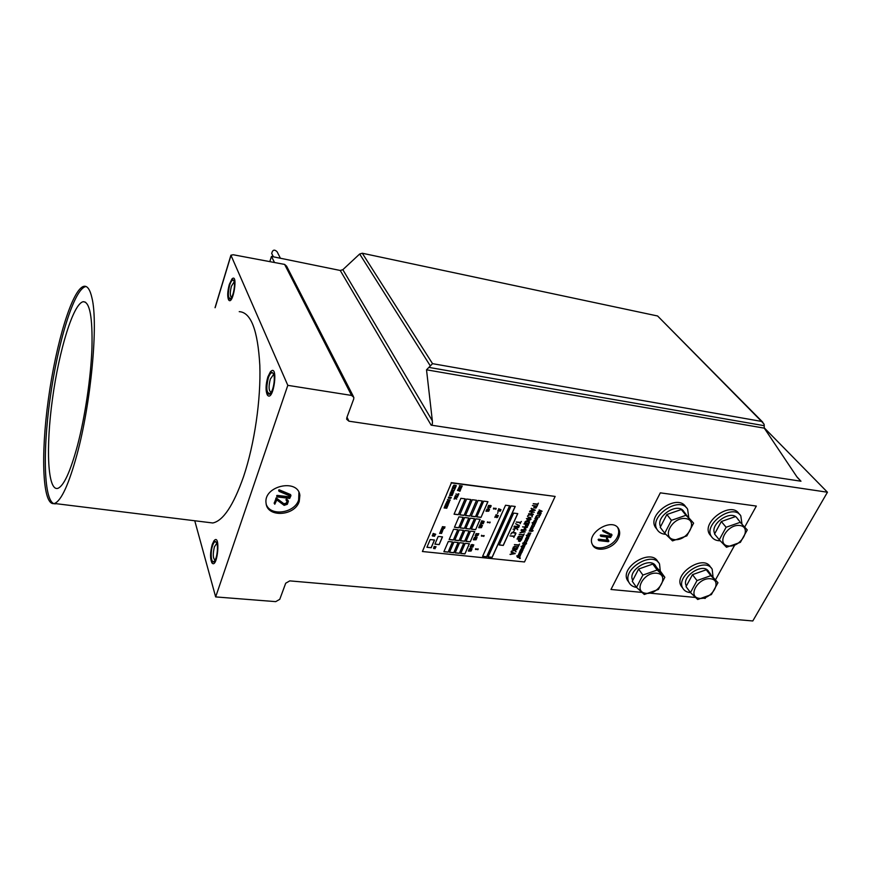 <?xml version="1.0" encoding="UTF-8"?>
<svg xmlns="http://www.w3.org/2000/svg" width="871" height="871" viewBox="0 0 871 871"><rect width="100%" height="100%" fill="white"/><g stroke="black" fill="none" stroke-linecap="round" stroke-linejoin="round"><path stroke-width="1.31" d="M269.814 261.627L271.469 256.422L340.223 270.467L342.847 269.683L359.679 254.005L362.292 253.232L657.605 315.988L762.898 422.337M827.45 492.224L752.794 620.969L289.771 580.881L285.71 583.211L279.765 599.324L275.726 601.632L215.66 596.918L287.811 385.341L351.568 395.434L353.833 397.339L353.724 398.983L346.8 417.742L346.691 419.299L348.944 421.194L827.45 492.224L764.281 427.879M431.145 425.146C432.234 425.179 432.637 423.731 432.343 420.802L426.518 369.805L432.539 363.664L761.581 421.422L764.096 424.221L764.281 428.151L796.802 476.698L800.972 481.217L431.145 425.146L340.223 270.467M274.496 262.509L271.469 256.422M618.268 538.518C619.967 535.023 620.13 531.887 618.758 529.122C613.097 516.699 585.769 532.812 592.443 544.647C595.993 553.161 613.543 548.937 618.268 538.518M299.232 501.467L299.874 495.392C298.078 478.07 263.173 485.931 266.069 503.155C267.005 517.82 294.746 516.253 299.232 501.467M272.09 254.223L271.708 253.461C272.601 249.748 274.398 249.182 277.098 251.741L280.418 258.241M215.028 307.703L230.924 255.203L233.243 254.757L284.621 264.414L351.568 395.434M353.354 396.392L286.592 266.156L284.621 264.414M764.281 428.151L426.518 369.805M230.924 255.203L287.811 385.341M230.967 255.453L215.148 307.713M194.756 520.76L215.66 596.918M217.042 543.45L215.235 541.381C211.239 541.642 209.334 563.21 213.428 561.958C216.193 561.86 218.773 548.632 217.042 543.45M273.679 373.833L272.002 372.363C267.408 372.2 264.392 395.064 269.128 394.182C272.558 394.421 276.085 378.678 273.679 373.833M234.027 280.789L232.949 279.787C229.421 279.373 226.188 299.526 229.868 299.036C232.611 299.493 236.008 284.675 234.027 280.789M239.231 311.655C250.935 312.275 257.805 330.163 259.819 365.308C261.028 399.299 254.484 444.166 243.575 476.589C233.45 505.376 223.183 520.847 212.774 522.981L207.538 522.328M592.552 544.854C597.604 551.408 612.977 546.585 617.299 537.157C618.987 533.662 619.15 530.526 617.779 527.761L617.691 527.597M266.384 504.766C270.892 516.677 294.67 513.041 298.644 499.976L298.927 492.376M77.007 454.499C68.798 484.439 61.297 500.76 54.514 503.471L54.481 503.482C42.483 507.009 40.534 455.522 48.395 399.158C56.06 342.804 72.424 288.475 84.041 286.287L84.073 286.276C87.47 285.775 90.105 289.695 91.978 298.056C98.401 323.468 91.139 402.663 77.007 454.499M610.419 534.968L609.896 536.035L600.75 534.968L600.848 536.34L610.615 537.483L611.986 535.142L603.57 530.885L603.287 531.55L611.126 535.317L610.408 536.765L601.262 535.698L600.772 536.264M602.678 530.744L603.168 531.441L602.678 530.744M611.986 534.848L603.32 530.189L602.634 530.668M598.17 539.759L598.9 540.619L608.361 541.697L608.905 541.152L607.022 537.995L606.445 538.43L607.294 540.183L598.736 539.203L598.192 539.802M289.368 495.675L288.976 496.775L277.218 495.392L277.141 496.927L289.705 498.397L290.925 495.708L290.424 494.499L279.417 489.883L278.676 490.471M287.234 501.337L285.96 503.307L283.804 503.699L276.27 497.94L274.18 503.253M288.127 500.629L286.766 499.29L286.036 499.878M86.12 286.548L85.772 286.592C74.1 288.693 57.693 342.869 50.017 399.158C42.156 455.457 44.127 506.998 56.158 503.688M600.25 535.415L600.761 536.144M600.293 535.273L600.805 536.003M600.359 535.186L600.87 535.915M600.5 535.044L601.012 535.774M600.75 534.968L601.262 535.698M600.827 534.979L601.338 535.709M609.896 536.035L610.408 536.765M603.211 530.156L603.723 530.885M603.32 530.189L603.832 530.918M598.148 539.639L598.671 540.488M598.203 539.497L598.66 540.379M598.268 539.41L598.704 540.238M598.41 539.269L598.769 540.151M598.66 539.203L598.91 540.009M598.736 539.203L599.161 539.933M607.294 540.183L607.806 540.924L599.237 539.933M607.729 538.866L606.956 539.16L607.806 540.924M279.264 489.84L279.166 491.407L289.88 495.893L289.281 497.57L277.609 496.198L277.022 496.84M279.417 489.883L279.569 490.634M290.936 495.468L279.722 490.678M276.684 495.904L276.978 496.699M276.706 495.741L277.011 496.535M276.771 495.643L277.065 496.437M276.924 495.479L277.218 496.274M277.218 495.392L277.522 496.198M277.316 495.403L277.609 496.198M288.976 496.775L289.281 497.57M276.118 499.061L274.79 504.222L276.804 499.91L284.153 505.365L287.332 504.276L288.388 501.315L286.559 500.117L287.256 503.111L285.83 504.331L284.098 504.494L275.824 498.266M275.911 498.125L276.205 498.931M276.063 498.005L276.368 498.8M276.673 498.016L276.967 498.811M282.901 503.231L283.195 504.026M283.206 503.438L283.5 504.233M283.489 503.59L283.783 504.385M285.96 503.307L286.265 504.102M286.004 499.606L286.309 500.4M286.603 499.246L286.907 500.041M286.766 499.29L287.06 500.085M77.399 445.832C70.322 471.734 63.823 485.898 57.9 488.337C47.567 491.582 45.706 447.596 52.489 398.776C59.119 349.99 73.327 303.337 83.278 301.704C89.746 301.769 92.642 317.142 91.956 347.823C90.9 377.491 85.053 416.904 77.399 445.832M606.477 538.3L606.989 539.04L606.466 538.311M229.313 284.447C227.473 291.371 227.233 296.51 228.594 299.874C233.036 306.461 238.523 272.275 231.947 278.981L229.313 284.447M229.65 285.263C227.669 293.886 227.952 298.307 230.499 298.524C233.526 296.967 235.965 281.79 233.428 280.288C232.209 279.645 230.957 281.311 229.65 285.263M234.136 281.921L231.414 286.232C229.933 292.199 229.944 295.944 231.468 297.447M267.865 376.893C265.666 384.677 265.481 390.687 267.31 394.933C273.548 403.425 278.97 362.216 270.348 371.884L267.865 376.893M268.301 377.938C265.905 388.335 266.493 393.507 270.064 393.452C273.777 391.123 275.933 374.737 272.754 372.962C271.262 372.167 269.77 373.822 268.301 377.938M273.374 374.726L270.326 379.081C268.453 386.506 268.704 390.937 271.055 392.342L271.055 392.342M212.241 544.44C210.085 552.562 210.009 558.757 212.012 563.025C217.641 569.318 220.864 532.116 213.961 540.837L212.241 544.44M212.578 545.627C210.074 552.65 211.185 564.201 214.135 561.272C217.38 558.942 218.763 542.927 215.834 541.816C214.723 541.337 213.635 542.611 212.578 545.627M216.629 543.504L214.44 546.77C212.731 553.869 212.916 558.322 215.017 560.14M744.749 526.988L756.333 506.062L660.316 492.844L610.974 589.471L641.72 592.378M650.419 593.205L695.385 597.452M703.692 598.246L705.227 598.388L705.673 597.571M715.581 579.672L734.601 545.311M686.272 507.597L685.825 507.053C678.204 493.008 646.663 514.032 655.395 527.303L656.767 529.1M688.711 517.124L687.622 509.252C679.99 495.196 648.383 516.274 657.115 529.557C658.868 532.453 661.764 534.054 665.803 534.337M739.621 514.478L738.924 513.672C731.128 500.607 700.839 522.208 709.713 534.456L710.921 535.926M741.95 523.765L740.807 515.85C733.012 502.774 702.636 524.418 711.52 536.667C713.316 539.367 716.223 540.749 720.219 540.804M685.118 513.204L683.985 511.81C678.444 501.413 654.992 516.296 660.566 526.661M686.13 514.467L684.16 512.442M675.972 511.375L672.227 512.66M664.388 519.279L662.668 522.6M738.673 520.031L737.312 518.452C731.694 508.849 709.266 523.939 714.753 533.618M739.795 521.435L737.955 519.464M730.148 518.441L726.512 519.715M718.793 526.171L717.04 529.405M739.784 525.496C752.544 527.086 741.058 547.663 728.472 546.019C715.614 544.68 726.98 523.787 739.784 525.496M740.394 542.339L726.479 547.249L719.272 539.791L726.109 527.26L740.198 522.317L747.274 529.938L740.394 542.339M740.198 522.317L747.274 529.938M735.331 516.634L721.319 521.533L726.109 527.26M721.319 521.533L714.547 534.021L719.272 539.791M685.531 518.55C698.912 520.216 687.633 541.337 674.437 539.617C660.969 538.213 672.118 516.753 685.531 518.55M686.849 535.872L672.499 540.891L664.725 533.204L671.432 520.335L685.967 515.294L693.61 523.144L686.849 535.872M685.967 515.294L681.318 509.524L693.61 523.144M681.318 509.524L666.859 514.521L671.432 520.335M666.859 514.521L660.218 527.336L664.725 533.204M422.402 551.506L524.494 561.958L555.143 496.426L451.374 482.915L422.402 551.506L451.374 482.915M498.081 515.697L495.599 515.893L498.179 516.122L496.111 514.739L498.027 516.035L495.534 515.861M498.375 515.654L495.98 514.663M500.738 509.753L498.19 509.927L500.836 510.188L498.767 508.795L500.683 510.101L498.19 509.927M501.032 509.72L498.626 508.718M495.185 516.372L494.913 517.418L495.37 516.623L496.808 517.657L497.7 517.189L495.349 516.318L494.859 517.385M497.45 516.895L496.884 517.516L495.414 516.427M487.325 522.437L489.97 522.241L489.742 522.97L490.188 522.132L487.814 522.6L487.586 521.827L487.379 522.524M490.188 522.132L487.542 522.404M489.872 522.23L489.676 522.938M481.652 535.23L481.369 535.959M484.178 535.611L482.142 536.024L481.543 535.371L481.761 536.22L483.96 535.709L483.743 536.438L484.113 535.578L481.554 535.905M483.873 535.698L483.677 536.405M475.773 548.665L475.827 549.547L478.027 549.035L477.809 549.753L478.244 548.991L475.893 549.405L475.74 548.643L475.457 549.329M478.244 548.937L475.62 549.209M477.939 549.024L477.744 549.721M495.947 508.599L495.806 509.35L496.198 508.414L493.813 508.871L493.672 508.076L493.422 508.849M493.541 508.141L493.585 509.034L496.035 508.61L495.741 509.317M494.913 508.25L493.607 508.773M472.376 546.171L470.58 546.161L473.214 546.411L471.32 545.66L473.41 545.779L470.928 545.518L472.703 546.302L470.58 546.161M473.432 545.856L470.873 545.42M473.214 546.411L471.603 545.682M470.667 550.037L468.87 550.015L471.472 550.287L469.621 549.514L471.712 549.645L469.219 549.383L471.004 550.156L468.87 550.015M471.744 549.699L469.055 549.296M471.516 550.243L469.905 549.547M477.341 534.968L475.533 534.946L478.157 535.23L476.285 534.435L478.386 534.576L475.882 534.293L477.667 535.099L475.533 534.946M478.397 534.652L475.762 534.348M478.179 535.186L476.557 534.467M473.802 538.594L476.383 539.007L474.619 538.213L476.753 538.398L473.802 538.583M475.664 538.746L473.922 538.55M476.753 538.398L474.107 538.082M476.47 538.997L474.891 538.245M480.89 522.546L483.612 522.948L481.707 522.165L483.808 522.306L480.912 522.524M482.774 522.709L481.01 522.502M483.83 522.393L481.228 522.023M483.612 522.948L481.968 522.197M481.032 526.639L479.213 526.607L481.837 526.901L479.965 526.106L482.077 526.247L479.573 525.953L481.358 526.77L479.213 526.607M482.088 526.324L479.442 526.008M481.87 526.857L480.237 526.128M489.927 506.574L488.087 506.519L490.754 506.813L488.849 506.007L490.972 506.182L488.446 505.866L490.242 506.704L488.087 506.519M491.004 506.225L488.391 505.768M490.754 506.813L489.099 506.04M488.326 510.188L486.486 510.145L489.154 510.428L487.248 509.633L489.35 509.785L486.845 509.481L488.642 510.319L486.475 510.112M489.371 509.862L486.737 509.491M489.154 510.428L487.51 509.655M471.57 544.941L473.835 544.941L471.973 544.495L471.592 545.094M473.835 544.941L471.113 544.843M469.861 548.806L472.126 548.795L470.242 548.349L469.883 548.959M472.126 548.795L469.404 548.708M483.949 521.326L481.663 520.814L481.478 521.577L484.211 521.522L481.794 520.902L481.467 521.566M479.877 524.788L479.747 525.518L482.469 525.431L479.921 524.756L479.725 525.507M481.38 525.474L480.052 524.843M481.228 527.478L478.941 526.966L478.723 527.717L481.478 527.663L478.996 527.064L478.745 527.717M488.511 511.037L486.214 510.504L485.996 511.255L488.773 511.201L486.268 510.602L486.018 511.266M468.565 550.396L468.391 551.103L471.135 551.038L468.609 550.374L468.369 551.06M470.057 551.06L468.62 550.494M473.595 539.073L473.421 539.824L476.132 539.759L473.595 539.073L473.356 539.77M475.054 539.77L473.65 539.171M475.882 539.574L475.109 539.868M499.987 511.07L497.7 511.016M500.346 511.233L499.78 510.754M476.045 533.662L478.745 533.836L476.089 533.596M477.624 533.705L476.263 533.673M478.832 533.651L477.624 533.771M474.379 537.44L477.156 537.429L474.379 537.44M475.751 537.342L474.597 537.472M476.96 537.276L475.947 537.57M470.133 546.836L472.822 547.162L470.209 546.912M472.398 547.021L470.231 546.89M472.833 547.195L472.267 546.705M477.362 535.817L475.152 535.752M490.765 505.572L488.544 505.42M491.179 505.724L490.569 505.42M489.927 507.445L487.706 507.347M490.351 507.597L489.742 507.238M489.154 509.187L486.933 509.089M489.578 509.339L489.034 508.871M482.784 523.569L480.563 523.449M483.209 523.721L482.599 523.417M497.983 512.388L497.504 513.455M481.434 523.972L481.032 524.582M488.566 507.847L488.163 508.457M471.059 547.424L470.623 547.968M475.816 536.079L475.577 536.776M453.29 486.508L452.517 487.662L455.348 487.869L455.675 487.118L452.898 486.562M455.74 487.161L453.279 486.573M444.058 528.033L441.847 527.924L444.602 528.316L443.753 527.532M444.362 527.097L443.339 527.423L444.21 528.142L441.858 527.859M444.558 528.109L443.698 527.554L445.081 526.966L442.381 526.661L444.646 527.129L443.393 527.543M453.998 490.58L451.407 490.765L454.292 490.58L451.907 489.567L453.943 490.928L451.341 490.732M454.292 490.547L451.777 489.665M451.668 491.647L450.666 492.496L453.541 492.278L451.178 491.298L451.494 492.289L450.612 492.463M453.584 492.235L451.047 491.407M446.747 506.432L444.722 506.41L447.444 506.726L445.614 505.605L447.846 505.746L445.223 505.398L446.954 506.541L444.722 506.41M447.846 505.746L445.081 505.485M447.487 506.661L445.767 505.615M446.104 507.945L444.079 507.924L446.801 508.239L444.972 507.118L447.193 507.26L444.58 506.922L446.311 508.065L444.079 507.924M447.193 507.26L444.526 506.824M446.834 508.174L445.125 507.14M433.159 533.455L432.854 534.544L433.29 533.76L434.716 534.761L435.718 534.304L433.235 533.444L432.789 534.511M434.575 534.435L433.137 533.466M435.533 534.13L434.618 534.533M453.083 493.443L450.263 492.986L451.657 493.345L451.341 494.097L449.937 494.053L452.572 494.401L451.537 494.118L453.007 493.356L450.318 493.149M452.691 494.293L451.57 494.031M451.57 493.334L449.937 494.053M455.86 497.199L457.438 497.297L455.435 496.535L454.542 497.112L455.076 497.624M458.919 493.835L458.375 494.674L455.969 493.988L458.386 494.848L458.375 493.726M458.603 493.933L458.32 494.576L455.969 494.042M458.266 495.359L457.721 496.198L455.315 495.523L457.754 496.383L457.776 495.414M457.95 495.457L457.667 496.1L455.315 495.577M460.421 490.242L457.46 490.286L459.932 491.266L460.411 490.231L457.504 490.46M450.263 500.019L447.487 499.595L449.251 500.977L450.263 500.019L447.498 499.791M448.565 499.943L448.391 500.553M435.065 535.393L432.321 535.349L432.484 536.013L434.553 536.242L434.705 535.24L432.865 535.088L432.277 535.785M461.51 487.499L459.213 486.987L458.865 488.043L461.456 487.945L459.55 487.074L458.712 487.902M456.611 498.745L454.771 498.038L454.15 499.094L455.751 498.408L456.665 499.116L454.825 498.136L453.998 498.952M452.256 495.055L449.959 494.554L449.61 495.599L452.201 495.501L450.285 494.63L449.458 495.457M451.341 497.472L448.663 497.025L448.761 498.234L450.732 498.321L451.341 497.526L448.63 497.134L448.369 497.983M449.436 501.685L447.15 501.184L446.801 502.229L449.392 502.121L447.476 501.261L446.649 502.088M462.251 486.018L459.442 485.626L462.033 486.127L461.804 486.889L462.185 485.985L459.496 485.778M461.935 486.116L461.739 486.856M460.607 489.219L458.886 488.609L457.95 489.36L460.4 488.969L460.509 489.742M460.868 489.088L458.56 488.533L457.95 489.415M456.262 485.626L453.954 485.114L453.345 485.996L454.227 485.343L455.969 485.604L456.11 486.301L456.11 485.474L454.292 485.191L453.345 485.996M456.088 485.735L455.914 486.334M448.794 503.209L446.496 502.709L445.952 503.623L446.769 502.937L448.5 503.177L448.641 503.874L448.641 503.057L446.834 502.796L445.898 503.59M448.184 504.461L445.93 504.048L445.331 504.919L446.202 504.265L447.944 504.516L448.086 505.202L448.075 504.396L446.268 504.124L445.331 504.919M448.053 504.647L447.89 505.234M454.804 488.675L454.673 489.448L455.119 488.577L452.397 488.228L452.038 489.034L452.517 488.381L454.891 488.685L454.608 489.415M455.119 488.577L452.343 488.13L452.038 489.088M443.437 528.784L441.815 528.49L441.205 529.383L443.219 529.59L443.208 528.708L441.216 529.361M441.771 532.682L440.149 532.388L439.713 533.128M439.779 533.248L441.597 533.444L441.695 532.649L440.388 532.475L439.605 533.433M433.66 548.567L433.932 547.968L434.967 548.784L435.326 547.935L434.792 548.556L433.758 547.739L433.551 548.414M436.044 546.727L434.074 546.476L434.988 546.901L433.823 547.336L435.62 547.554L435.108 546.748L436.044 546.727L434.128 546.618M435.74 547.434L435.152 546.748M434.901 546.803L433.823 547.336M442.61 529.906L441.259 529.786L440.715 530.581L442.599 530.145L442.664 530.885L442.61 529.906L440.715 530.537M442.348 531.441L440.704 531.092L440.214 531.985L440.878 531.321L442.12 531.473L442.152 532.148L442.25 531.354L440.944 531.179L440.214 531.985M533.096 530.57L532.649 531.19M520.346 558.028L519.649 557.995M540.477 514.761L539.77 514.717M540.26 515.24L539.552 515.197M520.139 558.485L519.443 558.453M514.565 529.862L513.357 532.072M532.279 530.112L530.091 529.775L529.198 530.994L531.658 531.452L529.546 531.005L530.134 530.091L532.29 530.199L530.352 529.851L529.252 531.19M531.735 531.288L529.59 530.918M532.431 529.405L530.363 529.252L530.689 528.534L532.976 528.218L530.896 528.022L530.014 529.241L532.486 529.699L530.406 529.165M518.049 555.382L520.085 555.785L520.814 554.631L518.822 554.272L518.103 555.469M520.814 554.631L518.768 554.185L518.027 555.339M525.235 545.072L522.687 545.039L522.633 546.063L524.505 546.259L524.941 544.887L523.242 544.745L522.448 545.823M528.109 539.095L525.572 538.811L526.705 539.149L526.269 540.085L525.082 540.162L527.39 540.456L526.509 540.118L526.944 539.171L528.109 539.095L525.627 538.997M527.565 540.27L526.552 540.031M526.607 539.138L525.082 540.162M534.565 524.908L532.529 524.494L531.702 525.91L532.693 524.81L534.348 525.071L534.195 526.106L534.598 524.963L532.802 524.582L531.702 525.91M534.348 525.082L533.945 526.171M526.465 541.969L527.162 540.967L525.376 540.586L524.277 541.904L525.257 540.815L526.857 541.011L526.52 542.154M527.162 540.967L525.104 540.51L524.277 541.904M532.431 526.835L530.885 527.663L532.606 527.107L533.292 527.957L532.682 526.672L533.847 526.563L531.495 526.324L532.431 526.835L530.831 527.586M533.912 526.607L531.419 526.498M536.503 519.399L535.534 519.856L536.177 520.618L534.239 520.629L536.514 520.902L535.97 519.965L537.298 519.41L534.838 518.909L536.721 519.432L535.632 520.031M536.645 520.695L535.992 519.954M536.079 520.52L534.163 520.586M522.556 549.634L520.673 549.459L523.079 549.96L522.437 549.1L523.776 548.436L521.479 548.142L523.188 548.567L522.077 549.057L522.644 549.732L520.651 549.721M522.959 548.545L522.099 549.166M523.776 548.436L521.294 548.327M523.123 549.797L522.469 549.089M522.012 552.018L519.704 551.746L522.252 551.724L522.524 550.276L520.172 550.472L519.573 552.029L521.773 552.301L521.446 552.987L519.16 552.867L521.348 553.216L520.978 553.836L518.724 553.869L520.662 554.108L522.067 552.116L519.573 552.029M525.746 538.441L528.305 538.692L528.784 537.483L526.574 537.2L525.79 538.659M528.751 537.44L526.726 537.026L526.051 538.332M533.183 522.404L535.763 522.665L536.242 521.435L534.021 521.141L533.226 522.622M536.198 521.381L533.967 521.043L533.248 522.491M534.914 518.67L537.516 518.876L537.984 517.614L535.785 517.341L534.979 518.833M537.962 517.581L535.937 517.167L534.925 518.648M530.472 533.368L530.178 533.988L527.88 533.847L530.134 534.315L527.488 534.957L529.644 535.197L530.864 533.194L528.436 532.921L530.559 533.379L530.232 534.075L527.924 534.021M530.809 533.106L528.359 533.085M530.036 534.304L527.488 534.957M521.675 552.29L519.149 552.954M521.25 553.205L518.724 553.869M527.097 535.523L526.977 536.699L528.643 536.928L529.731 535.698L526.345 535.23L527.195 535.534L526.857 536.58M529.677 535.513L526.269 535.393M532.584 523.798L535.055 524.168L535.491 523.036L532.159 522.676L533.019 522.992L532.682 523.7M532.921 522.97L532.627 523.602M535.513 522.981L532.083 522.84M517.537 556.144L517.418 557.298L519.083 557.516L520.161 556.297L516.786 555.861L517.635 556.155L517.309 557.19M520.107 556.112L516.71 556.025M524.592 546.694L521.065 546.313L522.056 546.629L521.838 547.794L523.504 548.011L524.592 546.694L521.13 546.498M521.958 546.618L521.696 547.63M539.65 515.959L536.906 515.436L535.861 516.634L536.961 515.752L539.16 515.98L539.236 517.254L539.269 515.752L536.971 515.523L535.915 516.808M539.399 516.089L539.16 517.2M541.087 512.801L538.67 512.279L537.592 512.899L537.701 513.955L540.26 514.271L541.131 513.422L540.717 512.616L538.42 512.388L537.527 513.77M541.969 511.146L539.105 509.905L539.824 510.58L538.213 511.854L542.1 511.31M539.737 510.537L538.213 511.854M524.146 542.404L522.611 543.297L523.536 543.428L523.58 544.364L525.463 544.397L526.574 543.635L525.899 542.404L522.611 543.297M523.438 543.417L523.417 544.179M532.551 515.142L528.947 514.489L527.488 516.176L528.98 514.903L531.909 515.218L532.105 516.949L532.388 515.001L529.394 514.554L527.543 516.394M532.246 515.392L531.876 516.928M515.49 533.183L515.229 534.75L515.937 533.39L515.294 532.682L512.235 532.41L510.798 534.086L512.213 532.725L515.153 533.008L515.131 534.696M515.828 532.998L512.181 532.312L510.787 534.206M514.402 544.734L518.702 545.333L518.539 546.291L519.464 544.059L518.844 545.017L514.467 544.702M519.519 544.081L518.789 544.919L514.413 544.615M518.604 545.322L518.321 546.269M533.226 503.819L537.57 504.494L537.396 505.485L538.354 503.177L537.723 504.167L533.292 503.786M538.409 503.209L537.657 504.069L533.237 503.688M537.472 504.483L537.167 505.463M524.244 533.847L523.515 534.696L519.127 534.369L523.427 535.11L523.133 536.111L524.244 533.847L523.569 534.783L519.105 534.489M523.329 535.099L523.036 536.046M514.151 536.525L515.001 535.24L514.391 536.209L509.971 535.883L514.238 536.536L513.857 537.472M515.066 535.273L514.336 536.111L509.905 535.905M520.455 522.763L521.315 521.468L520.695 522.448L516.263 522.099L520.553 522.774L520.161 523.732M521.381 521.5L520.64 522.35L516.209 522.001M517.886 547.053L514.652 546.367L513.204 547.228L513.324 548.632L516.699 548.991L517.886 547.826L517.352 546.748L514.315 546.487L513.008 548.229M522.589 536.83L518.964 536.166L517.755 537.342L518.027 538.42L521.402 538.801L522.458 537.951L522.393 536.634L519.421 536.231L518.223 536.732L517.799 538.191M529.492 521.773L525.888 521.13L524.69 523.144M518.887 539.454L518.43 541.043L519.726 541.61L521.696 539.595L517.145 538.975L518.985 539.465L518.43 541.043M521.707 539.465L516.993 538.986M533.836 507.771L535.905 508.12L537.124 506.105L532.529 505.539L534.38 506.073L533.869 507.826M534.282 506.062L533.814 507.728M537.124 506.105L532.377 505.561M525.355 526.149L527.423 526.476L528.632 524.494L524.048 523.972L525.899 524.473L525.42 526.247M525.801 524.462L525.333 526.095M528.555 524.386L523.896 523.983M514.467 550.167L511.408 551.125L514.739 550.505L515.991 551.833L514.63 549.699M516.1 551.583L514.609 549.699L516.939 549.557L512.54 549.046L514.543 550.254L511.462 551.223M516.1 528.055L513.063 529.252L516.372 528.403L517.635 529.775L516.242 527.565L518.648 527.543L514.206 526.988L516.176 528.153L513.052 529.241M518.648 527.543L513.912 527.042M517.744 529.524L516.263 527.576M534.304 512.192L529.568 511.647L531.898 512.202L531.125 513.879L528.686 513.89L533.139 514.478L531.452 513.923L532.225 512.235L534.304 512.192L529.557 511.778M533.379 514.206L531.484 513.846M531.8 512.192L531.06 513.792L528.643 513.672M514.293 526.302L518.92 526.944L519.388 525.561L515.61 523.711L519.105 525.91L518.789 526.617L514.358 526.269M519.029 525.877L518.735 526.52L514.304 526.182M532.148 509.143L531.55 510.45L529.993 510.918M535.273 510.188L531.299 508.283L532.235 509.176L531.604 510.548L530.123 511.048L535.251 510.275L531.103 508.631M512.115 552.628L511.538 553.88L510.003 554.348M511.037 551.964L512.202 552.66L511.593 553.978L510.134 554.489L515.207 553.597L511.081 552.16M522.121 530.907L521.533 532.192L519.987 532.66M521.032 530.221L522.208 530.94L521.587 532.29L520.118 532.791L525.235 531.92L521.087 530.417M527.358 527.325L522.6 526.813L526.476 527.521L524.19 528.468L525.409 529.829L521.424 529.666L525.866 530.221L524.701 528.534L527.358 527.325L522.589 526.933M526.095 529.927L524.723 528.523M525.311 529.731L521.435 529.666M526.247 527.488L524.222 528.621M527.249 519.04L527.107 520.303L528.24 520.912L530.972 519.443L530.526 518.996M530.613 517.635L528.969 517.167L527.445 518.626L526.432 518.561L527.347 519.051L527.097 520.281M434.901 544.157L439.18 544.615L442.49 536.884L438.2 536.427L434.901 544.157M426.921 547.282L431.221 547.728L434.498 540.009L430.198 539.552L426.921 547.282M448.119 552.149L452.55 541.947L448.304 541.49L443.883 551.713L448.119 552.149L452.452 541.936M453.377 540.02L457.852 529.71L453.584 529.23L449.131 539.563L453.377 540.02L457.754 529.699M458.69 527.772L463.209 517.352L458.93 516.851L454.433 527.282L458.69 527.772L463.111 517.341M465.756 528.566L469.981 529.045L474.532 518.681L470.296 518.18L465.756 528.566M464.352 528.403L468.881 518.016L464.624 517.516L460.106 527.924L464.352 528.403L468.794 518.005M459.017 540.63L463.503 530.352L459.267 529.873L454.793 540.172L459.017 540.63L463.416 530.341M464.635 541.239L469.142 530.983L464.918 530.504L460.432 540.782L464.635 541.239L469.044 530.972M453.747 552.737L458.19 542.546L453.954 542.1L449.534 552.301L453.747 552.737L458.092 542.546M459.355 553.314L463.797 543.156L459.594 542.698L455.152 552.878L459.355 553.314L463.71 543.145M464.929 553.88L469.393 543.754L465.201 543.308L460.748 553.455L464.929 553.88L469.295 543.744M470.231 541.849L474.749 531.604L470.547 531.136L466.039 541.392L470.231 541.849L474.651 531.604M475.599 529.677L480.15 519.345L475.936 518.844L471.385 529.209L475.599 529.677L480.063 519.334M458.353 514.717L465.19 498.843L460.879 498.31L454.063 514.206L458.353 514.717L465.103 498.833M464.058 515.382L470.917 499.562L466.627 499.029L459.779 514.881L464.058 515.382L470.819 499.551M469.73 516.057L476.611 500.27L472.343 499.736L465.473 515.556L469.73 516.057L476.524 500.259M475.446 516.732L482.349 500.988L478.092 500.455L471.211 516.231L475.446 516.732L482.262 500.977M481.01 517.385L487.934 501.685L483.699 501.152L476.796 516.895L481.01 517.385L487.847 501.674M499.203 544.974L503.286 545.42L517.766 513.607L513.65 513.106L499.203 544.974M482.599 556.362L486.704 556.787L509.698 505.779L505.539 505.256L482.599 556.362M488.076 556.928L492.159 557.342L515.218 506.465L511.081 505.942L488.076 556.928M496.132 508.381L495.055 508.337M451.211 482.632L555.143 496.426M452.964 486.606L452.68 487.52M445.005 526.933L442.446 526.748M455.174 497.112L454.608 497.265M455.402 496.59L455.228 497.199M457.373 497.069L455.457 496.677M434.673 548.501L434.237 547.946M442.675 530.221L442.512 530.82M442.12 531.517L441.956 532.127M532.976 528.218L530.962 528.109L530.069 529.339M526.857 541.011L526.53 542.067M532.606 527.107L533.117 527.935M537.189 519.16L535.001 518.974M522.709 550.494L520.52 550.254L519.758 551.844M542.034 511.244L539.203 510.014M526.019 542.459L524.2 542.502M527.924 523.841L529.383 522.959L529.328 521.62L525.953 521.228L524.886 522.077L524.941 523.417L527.924 523.841M516.851 549.514L512.453 549.176M519.388 525.561L515.719 523.819M515.066 553.401L511.375 551.92M525.082 531.724L521.381 530.178M527.445 518.626L526.498 518.659M528.392 517.407L527.499 518.724M530.929 519.051L530.363 517.407L529.035 517.254M434.945 544.07L439.18 544.615M439.136 544.517L442.403 536.874M426.953 547.195L431.221 547.728M431.167 547.63L434.411 539.998M443.927 551.626L448.075 552.051M449.164 539.476L453.323 539.922M454.466 527.205L458.636 527.674M465.8 528.479L469.981 529.045M469.926 528.947L474.434 518.67M460.149 527.848L464.297 528.316M454.825 540.085L458.973 540.532M460.465 540.695L464.591 541.141M449.567 552.203L453.693 552.639M455.185 552.791L459.3 553.216M460.781 553.368L464.874 553.782M466.083 541.305L470.177 541.751M471.429 529.122L475.544 529.59M454.096 514.119L458.298 514.619M459.823 514.794L464.003 515.294M465.517 515.469L469.676 515.959M471.244 516.144L475.392 516.634M476.829 516.808L480.955 517.298M499.235 544.887L503.286 545.42M503.231 545.322L517.679 513.596M482.643 556.275L486.704 556.787M486.649 556.689L509.6 505.757M488.108 556.841L492.159 557.342M492.104 557.244L515.12 506.443M452.931 487.401L455.511 487.248L453.192 486.802L452.931 487.401M451.701 492.278L453.116 492.18L451.701 492.278M449.774 500.673L450.035 500.128L448.652 500.433L449.501 500.814L449.948 500.117M434.335 536.111L434.803 535.436L432.626 535.371L434.335 536.111L434.934 535.621M458.875 487.727L461.347 487.673L458.875 487.727M455.555 498.375L454.172 498.843L455.555 498.375M449.872 494.848L449.904 495.523L452.093 495.229L449.872 494.848M449.665 497.972L449.926 497.428L448.554 497.733L449.382 498.125L449.839 497.417M450.067 498.125L451.113 497.581L450.122 497.461L450.067 498.125L451.026 497.57M449.131 502.197L448.99 501.609L446.823 501.805L448.674 502.349L449.218 501.707M441.728 528.839L443.295 528.937L441.728 528.839M439.942 533.03L441.575 532.78M518.713 554.533L518.495 555.415L520.096 555.567L520.586 554.816L518.713 554.533M518.332 555.284L520.031 555.469L520.52 554.685M524.995 545.202L523.242 544.963L522.742 545.714L524.516 546.041L524.995 545.213M522.752 545.758L524.462 545.954L524.952 545.159M520.716 550.396L520.303 551.289L522.143 551.506L522.415 550.57L520.716 550.396M520.227 551.18L522.077 551.408L522.426 550.581M528.523 537.592L526.77 537.342L526.356 538.245L528.196 538.474L528.534 537.603M526.356 538.245L528.142 538.376L528.49 537.538M533.967 521.489L533.792 522.197L535.643 522.437L536.003 521.631L533.967 521.489M533.727 522.099L535.589 522.35L535.97 521.522M536.09 517.483L535.556 518.408L537.407 518.648L537.69 517.701L536.09 517.483M529.111 536.492L529.437 535.785L527.434 535.556L527.107 536.275L528.86 536.699L529.35 535.774M527.097 536.394L529.056 536.405M534.783 524.124L535.262 523.253L533.259 523.014L532.921 523.732L534.685 524.168L535.175 523.242M519.552 557.081L519.867 556.384L517.875 556.177L517.548 556.874L519.29 557.277L519.769 556.373M523.961 547.576L524.288 546.879L522.295 546.661L521.969 547.358L523.711 547.772L524.19 546.868M540.064 514.053L540.793 512.91L538.017 512.845L537.875 513.748L540.064 514.053L540.913 513.052M541.49 511.299L540.042 510.667L539.661 511.517L541.49 511.299M525.67 543.907L523.623 543.863L525.159 544.31L525.681 543.667M523.994 542.992L526.03 543.047L523.994 542.992M517.211 547.064L514.304 546.792L513.411 548.142L516.71 548.676L517.57 547.794L517.211 547.064M513.411 548.153L516.655 548.588L517.537 547.228M522.132 537.919L522.143 536.928L519.258 536.558L518.071 537.745L521.424 538.485L522.295 537.08M529.056 522.916L529.078 521.914L526.182 521.522L524.984 522.72L528.338 523.493L529.23 522.077M518.985 541.152L520.401 541.163L521.294 539.715L519.312 539.497L518.985 541.152L520.346 541.076L521.196 539.704M535.796 507.847L536.71 506.367L534.707 506.116L534.587 507.891L535.796 507.847L536.612 506.345M527.576 526.008L528.207 524.745L526.226 524.516L525.757 525.518L527.042 526.324L528.12 524.734M531.985 510.493L534.456 510.177L532.529 509.306L531.985 510.493M511.963 553.923L514.413 553.586L512.496 552.791L511.963 553.923M522.502 531.07L521.969 532.235L524.418 531.898L522.502 531.07M528.795 520.553L530.014 519.366L527.674 519.094L527.488 520.15L528.392 520.586L529.916 519.356M529.884 517.592L527.826 518.757L530.167 519.04L529.884 517.592M452.964 487.314L455.315 487.706M451.744 492.18L452.887 492.093M448.641 500.575L449.73 500.575M432.495 535.741L434.291 536.013M458.875 487.782L461.336 487.608M454.161 498.833L455.468 498.364M449.621 495.327L452.093 495.229M448.543 497.885L449.621 497.885M446.812 501.957L449.077 502.099M441.662 529.274L443.241 528.871M535.556 518.408L537.342 518.561L537.701 517.701M532.91 523.863L534.729 524.037M517.614 557.102L519.486 556.994M522.023 547.587L523.907 547.478M537.755 513.607L539.998 513.955M539.704 511.408L541.316 511.223M523.656 543.994L525.605 543.82M523.917 543.145L526.008 542.905M518.114 537.951L521.098 538.409L522.067 537.821M525.028 522.948L528.022 523.417L529.002 522.829M534.217 507.641L535.73 507.749M525.736 526.008L527.51 525.91M532.029 510.384L534.282 510.101M512.017 553.814L514.228 553.51M522.012 532.127L524.244 531.822M527.51 520.194L528.73 520.466M527.87 518.681L530.101 518.953L530.352 517.962M656.734 573.216C669.973 574.533 659.195 594.708 646.14 593.336C632.825 592.247 643.462 571.768 656.734 573.216M658.389 589.46L644.3 594.479L636.494 587.348L642.896 575.067L657.17 570.026L664.845 577.299L658.389 589.46M657.17 570.026L652.793 564.06L660.458 571.322L664.845 577.299M652.793 564.06L638.606 569.046L642.896 575.067M638.606 569.046L632.27 581.284L636.494 587.348M656.974 567.827L655.907 566.368C650.942 555.829 626.935 570.342 632.749 580.369M657.638 568.643L655.645 566.76M647.545 565.9L643.876 567.195M636.255 573.597L634.611 576.765M658.28 562.328L657.855 561.741C651.258 547.881 619.684 567.086 627.425 580.238L628.688 582.057M660.294 571.169L659.543 564.027C652.945 550.156 621.295 569.405 629.036 582.557C630.484 585.258 632.977 586.869 636.549 587.402M710.431 578.758C723.072 580.021 712.086 599.694 699.609 598.377C686.892 597.354 697.758 577.375 710.431 578.758M711.378 594.577L697.715 599.488L690.474 592.563L697.007 580.587L710.834 575.655L717.965 582.721L711.378 594.577M710.834 575.655L706.25 569.776L717.965 582.721M706.25 569.776L692.489 574.664L697.007 580.587M692.489 574.664L686.021 586.608L690.474 592.563M709.952 573.249L708.678 571.616C703.583 561.849 680.654 576.602 686.37 585.954M710.736 574.239L708.896 572.41M701.155 571.583L697.595 572.857M690.082 579.106L688.406 582.198M711.052 567.805L710.409 566.977C703.583 554.032 673.229 573.869 681.176 586.052L682.298 587.577M712.99 576.471L712.173 569.22C705.358 556.264 674.927 576.145 682.875 588.339C684.388 590.886 686.936 592.313 690.529 592.618M800.972 481.217L797.248 477.362M346.996 417.231L348.944 421.194M432.343 420.802L342.847 269.683M430.383 365.994L359.679 254.005M432.539 363.664L362.292 253.232M761.581 421.422L657.605 315.988M764.292 425.701L429.142 367.442M600.261 535.349L600.772 536.079M600.413 535.132L600.925 535.861M600.609 534.99L601.121 535.719M602.634 530.581L603.146 531.31M602.667 530.472L603.189 531.201M602.776 530.33L603.287 531.06M602.917 530.221L603.429 530.94M603.059 530.156L603.57 530.885M611.377 534.054L611.899 534.783M598.17 539.574L598.682 540.314M598.323 539.356L598.823 540.096M598.519 539.225L599.019 539.955M606.466 538.55L606.978 539.28M606.445 538.43L606.956 539.16M606.564 538.18L607.076 538.909M606.695 538.082L607.207 538.811M606.858 538.017L607.37 538.746M607.022 537.995L607.533 538.735M607.065 538.017L607.588 538.746M278.655 490.427L278.96 491.211M278.666 490.199L278.96 490.994M278.764 490.035L279.058 490.83M278.916 489.905L279.21 490.7M279.079 489.84L279.373 490.634M290.424 494.499L290.729 495.294M290.555 494.586L290.87 495.37M276.684 495.828L276.978 496.622M276.826 495.577L277.12 496.372M277.043 495.425L277.348 496.22M274.158 502.97L274.452 503.776M276.27 497.94L276.564 498.745M276.466 497.94L276.76 498.735M276.586 497.972L276.88 498.767M283.804 503.699L284.098 504.494M284.142 503.765L284.447 504.559M284.85 503.743L285.144 504.538M285.525 503.536L285.83 504.331M285.742 503.438L286.036 504.233M286.33 503.035L286.635 503.83M286.668 502.698L286.973 503.492M286.951 502.317L287.256 503.111M287.125 501.936L287.43 502.73M287.288 501.413L287.528 502.044M285.993 499.736L286.298 500.531M286.102 499.442L286.407 500.237M286.254 499.323L286.559 500.117M286.417 499.257L286.722 500.052M287.626 499.856L287.931 500.651M288.083 500.52L288.388 501.315M273.374 256.803L271.708 253.461M617.779 527.761L618.758 529.122M299.286 493.911L299.874 495.392M54.481 503.482L212.774 522.981M84.52 286.363L85.848 286.581M85.772 286.592L84.073 286.276M602.656 530.711L603.168 531.441M85.543 302.226L83.278 301.704M233.994 281.181L233.428 280.288M273.657 374.334L272.754 372.962M216.705 542.981L215.834 541.816M655.395 527.303L657.115 529.557M709.713 534.456L711.52 536.667M627.425 580.238L629.036 582.557M681.176 586.052L682.875 588.339"/></g></svg>
